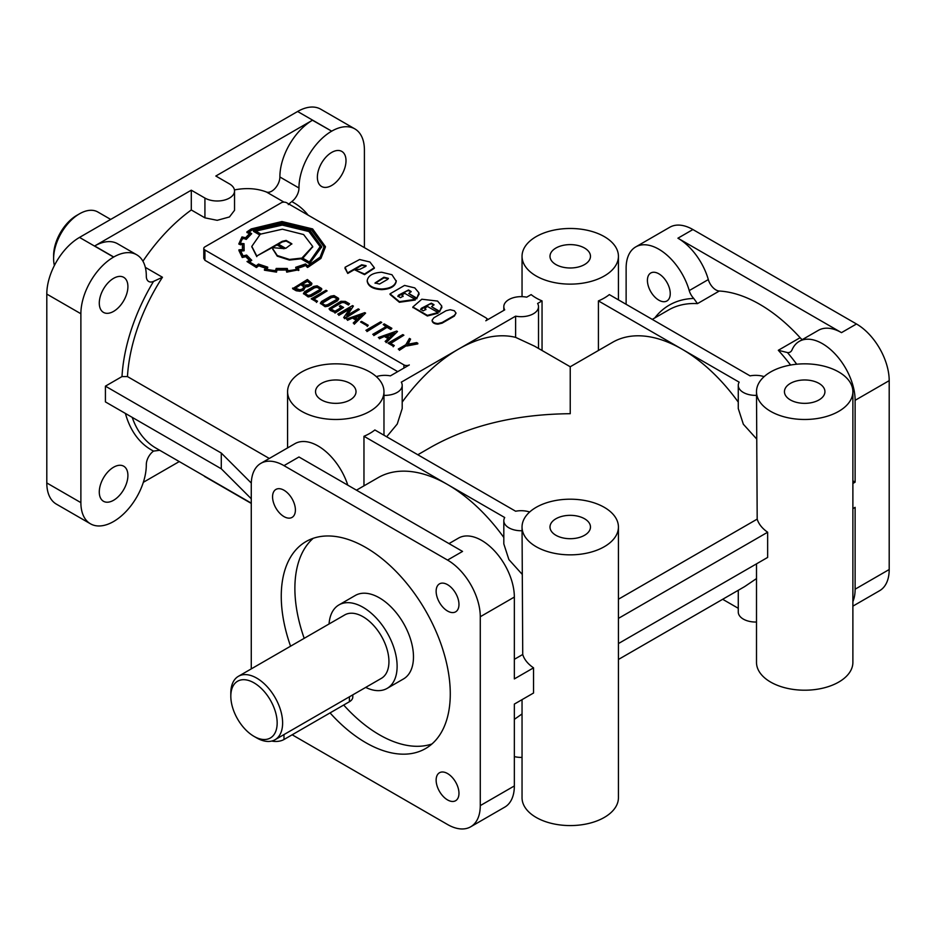 <?xml version="1.0" encoding="UTF-8"?>
<svg xmlns="http://www.w3.org/2000/svg" width="936" height="936" viewBox="0 0 936 936"><rect width="100%" height="100%" fill="white"/><g stroke="black" fill="none" stroke-linecap="round" stroke-linejoin="round"><path stroke-width="1.4" d="M764.127 376.635A17.351 10.015 0 0 0 750.075 375.874L609.324 294.606A48.192 27.823 180 0 1 598.42 300.901L682.005 349.163A138.797 80.133 -120 0 0 612.612 342.295L570.235 366.76L570.235 413.7C516.391 414.203 470.129 425.26 431.438 446.893L417.807 454.756M738.27 402.117A138.797 80.133 -120 0 0 682.005 349.163L739.171 382.169A17.351 10.015 0 0 0 738.27 385.363A17.351 10.015 0 0 0 743.348 392.453A17.351 10.015 0 0 0 756.499 395.366M738.27 385.363L738.27 408.552L743.348 424.23L756.499 438.808M529.671 511.992A17.351 10.015 0 0 0 515.631 511.231L374.868 429.963A48.192 27.823 180 0 1 363.964 436.27L447.548 484.52A138.797 80.133 -120 0 0 378.156 477.652L356.464 490.171M503.814 537.475A138.797 80.133 -120 0 0 447.548 484.52L504.715 517.526A17.351 10.015 0 0 0 503.814 520.72A17.351 10.015 0 0 0 508.891 527.81A17.351 10.015 0 0 0 522.042 530.735M503.814 520.72L503.814 543.91L508.891 559.588L522.042 574.166M53.621 258.664L53.621 255.516A32.772 18.919 120 0 1 76.787 215.374L79.513 213.806A36.621 21.142 120 0 0 53.621 258.664A36.621 21.142 120 0 0 54.393 265.496M253.995 682.847A32.772 18.919 60 0 1 277.161 722.978A32.772 18.919 60 0 1 253.995 736.363L253.995 736.363A32.772 18.919 60 0 1 230.818 696.22A32.772 18.919 60 0 1 253.995 682.847M256.721 737.931L253.995 736.363L256.721 737.931A36.621 21.142 60 0 0 275.032 739.744L381.35 678.366A36.621 21.142 60 0 0 386.966 649.011A36.621 21.142 60 0 0 363.039 616.742A36.621 21.142 60 0 0 344.729 614.929L238.411 676.307A36.621 21.142 60 0 1 256.721 678.12A36.621 21.142 60 0 1 280.648 710.401A36.621 21.142 60 0 1 275.032 739.744M402.328 295.051L403.135 296.162L400.491 297.66L397.847 296.15L398.619 295.086L408.529 289.984L411.173 291.541L408.775 293.506L416.859 298.174L418.93 292.828L414.777 287.902L404.551 285.421L390.031 293.834L399.38 301.649L415.245 299.391L404.726 293.319L402.024 294.875A1.79 1.03 0 0 0 402.164 294.969A1.79 1.03 0 0 0 402.328 295.051L403.077 296.478M402.024 294.875L402.024 295.507A1.79 1.03 0 0 0 402.164 295.601A1.79 1.03 0 0 0 402.328 295.682M425.143 308.225L425.95 309.336L423.306 310.834L420.673 309.325L421.434 308.26L431.356 303.159L433.988 304.68L431.59 306.68L439.686 311.349L441.745 306.002L437.592 301.076L421.808 299.227L412.846 306.985L427.366 315.362L438.06 312.565L427.541 306.493L424.839 308.049A1.79 1.03 0 0 0 424.991 308.143A1.79 1.03 0 0 0 425.143 308.225L425.892 309.652M424.839 308.049L424.839 308.681A1.79 1.03 0 0 0 424.991 308.775A1.79 1.03 0 0 0 425.143 308.857M283.982 490.23A16.146 9.325 -120 0 0 275.909 489.434A16.146 9.325 -120 0 0 273.429 502.363A16.146 9.325 -120 0 0 283.982 516.602A16.146 9.325 -120 0 0 292.055 517.397A16.146 9.325 -120 0 0 295.402 510.003A16.146 9.325 -120 0 0 283.982 490.23M447.548 584.672A16.146 9.325 -120 0 0 439.475 583.865A16.146 9.325 -120 0 0 437.007 596.805A16.146 9.325 -120 0 0 447.548 611.032A16.146 9.325 -120 0 0 455.621 611.84A16.146 9.325 -120 0 0 458.968 604.445A16.146 9.325 -120 0 0 447.548 584.672M447.548 773.545A16.146 9.325 -120 0 0 439.475 772.75A16.146 9.325 -120 0 0 437.007 785.69A16.146 9.325 -120 0 0 447.548 799.917A16.146 9.325 -120 0 0 455.621 800.713A16.146 9.325 -120 0 0 458.968 793.318A16.146 9.325 -120 0 0 447.548 773.545M658.839 300.175A16.146 9.325 60 0 1 647.419 280.402A16.146 9.325 60 0 1 650.766 273.008A16.146 9.325 60 0 1 658.839 273.803A16.146 9.325 60 0 1 669.38 288.042A16.146 9.325 60 0 1 666.912 300.971A16.146 9.325 60 0 1 658.839 300.175M802.246 339.651A11.571 6.681 60 0 1 800.116 337.697A138.797 80.133 -120 0 0 759.704 304.305A138.797 80.133 -120 0 0 719.293 291.026A11.571 6.681 60 0 1 708.318 279.571A46.262 26.711 -120 0 0 677.921 238.2L841.487 332.643A46.262 26.711 -120 0 0 818.356 330.35L799.274 341.359A46.262 26.711 60 0 1 834.924 353.761A46.262 26.711 60 0 1 855.118 400.315L855.118 482.169L852.883 483.456M234.538 190.979L234.538 210.307L229.46 216.953L217.199 220.323L204.925 217.842L191.295 209.968L191.295 190.195L204.925 198.058A17.351 10.015 0 0 0 223.833 200.234A17.351 10.015 0 0 0 234.538 190.979A17.351 10.015 0 0 0 229.46 183.901L215.83 176.026L312.46 120.241A46.262 26.711 120 0 0 279.887 176.986A11.571 6.681 -60 0 1 271.709 191.19A11.571 6.681 -60 0 1 266.467 192.02A138.797 80.133 120 0 0 234.445 189.926M383.971 395.366A17.351 10.015 0 0 0 402.199 385.363A17.351 10.015 0 0 0 401.298 382.169L458.453 349.163A138.797 80.133 120 0 1 515.619 337.37L534.608 346.191L570.235 366.76M312.46 120.241L331.695 131.169A46.262 26.711 -60 0 1 354.826 128.875L320.744 109.208A46.262 26.711 -60 0 0 297.613 111.489L79.513 237.416A46.262 26.711 -60 0 0 46.8 294.079L46.8 482.953A46.262 26.711 -60 0 0 56.382 504.13L90.464 523.809A46.262 26.711 -60 0 0 113.595 521.516L113.736 521.434A46.262 26.711 -60 0 0 146.308 464.689A11.571 6.681 120 0 1 153.539 451.094L159.728 450.286M331.543 131.251A46.262 26.711 120 0 0 298.97 187.996A11.571 6.681 -60 0 1 291.739 201.603A142.646 82.356 -60 0 1 308.108 215.14M290.885 202.258L288.276 204.61M269.299 458.464L127.46 376.576L121.996 376.576A142.646 82.356 -60 0 1 153.539 281.397L162.454 277.255L145.326 267.368M113.595 278.331A20.241 11.688 -60 0 1 123.716 277.337A20.241 11.688 -60 0 1 126.816 293.553A20.241 11.688 -60 0 1 113.595 311.384A20.241 11.688 -60 0 1 103.475 312.39A20.241 11.688 -60 0 1 100.374 296.174A20.241 11.688 -60 0 1 113.595 278.331M113.595 467.216A20.241 11.688 -60 0 1 123.716 466.21A20.241 11.688 -60 0 1 126.816 482.426A20.241 11.688 -60 0 1 113.595 500.269A20.241 11.688 -60 0 1 103.475 501.275A20.241 11.688 -60 0 1 100.374 485.047A20.241 11.688 -60 0 1 113.595 467.216M331.695 152.416A20.241 11.688 -60 0 1 341.815 151.421A20.241 11.688 -60 0 1 344.916 167.638A20.241 11.688 -60 0 1 331.695 185.468A20.241 11.688 -60 0 1 321.575 186.475A20.241 11.688 -60 0 1 318.462 170.258A20.241 11.688 -60 0 1 331.695 152.416M290.569 646.191A119.516 69.007 60 0 1 306.014 541.57A119.516 69.007 60 0 1 365.765 547.478A119.516 69.007 60 0 1 450.274 693.868A119.516 69.007 60 0 1 425.529 748.578A119.516 69.007 60 0 1 365.765 742.657A119.516 69.007 60 0 1 330.057 712.904M431.952 743.968A119.516 69.007 60 0 1 379.396 734.783A119.516 69.007 60 0 1 343.688 705.03M304.2 638.329A119.516 69.007 60 0 1 313.209 538.305M321.469 399.929A20.241 11.688 180 0 1 315.537 391.657A20.241 11.688 180 0 1 328.033 380.858A20.241 11.688 180 0 1 350.087 383.397A20.241 11.688 180 0 1 356.019 391.657A20.241 11.688 180 0 1 343.524 402.457A20.241 11.688 180 0 1 321.469 399.929M542.049 350.485L542.049 300.901A48.192 27.823 180 0 1 536.152 298.011A48.192 27.823 180 0 1 531.145 294.606L526.699 297.168A17.351 10.015 0 0 0 503.814 306.669A17.351 10.015 0 0 0 504.715 309.863L485.807 320.779A3.861 2.223 0 0 0 486.849 319.258A3.861 2.223 0 0 0 485.725 317.69L286.709 202.784A3.861 2.223 0 0 0 281.256 202.784L204.925 246.858A3.861 2.223 0 0 0 203.791 248.426A3.861 2.223 0 0 0 204.925 250.006L403.931 364.9A3.861 2.223 0 0 0 409.301 364.958L390.382 375.874A17.351 10.015 0 0 0 376.342 376.635M536.152 275.98A48.192 27.823 180 0 1 522.042 256.3A48.192 27.823 180 0 1 551.795 230.595A48.192 27.823 180 0 1 604.305 236.621A48.192 27.823 180 0 1 618.427 256.3A48.192 27.823 180 0 1 588.674 282.005A48.192 27.823 180 0 1 536.152 275.98M555.925 264.56A20.241 11.688 180 0 1 549.994 256.3A20.241 11.688 180 0 1 562.489 245.501A20.241 11.688 180 0 1 584.544 248.04A20.241 11.688 180 0 1 590.476 256.3A20.241 11.688 180 0 1 577.98 267.099A20.241 11.688 180 0 1 555.925 264.56M756.499 391.657A48.192 27.823 180 0 1 786.24 365.953A48.192 27.823 180 0 1 838.761 371.99A48.192 27.823 180 0 1 852.883 391.657A48.192 27.823 180 0 1 823.13 417.362A48.192 27.823 180 0 1 770.609 411.337A48.192 27.823 180 0 1 756.499 391.657L757.189 519.117A48.192 27.823 0 0 0 767.649 532.233L767.649 557.423L618.427 643.57M852.883 391.657L852.883 662.384A48.192 27.823 180 0 1 823.13 688.089A48.192 27.823 180 0 1 770.609 682.063A48.192 27.823 180 0 1 756.499 662.384L756.499 563.858M790.37 399.929A20.241 11.688 180 0 1 784.45 391.657A20.241 11.688 180 0 1 796.945 380.858A20.241 11.688 180 0 1 819 383.397A20.241 11.688 180 0 1 824.932 391.657A20.241 11.688 180 0 1 812.436 402.457A20.241 11.688 180 0 1 790.37 399.929M522.042 527.026A48.192 27.823 180 0 1 551.795 501.31A48.192 27.823 180 0 1 604.305 507.347A48.192 27.823 180 0 1 618.427 527.026A48.192 27.823 180 0 1 588.674 552.731A48.192 27.823 180 0 1 536.152 546.694A48.192 27.823 180 0 1 522.042 527.026L522.733 654.486A48.192 27.823 0 0 0 533.543 667.836L533.543 693.014L514.344 704.094L514.344 785.947A46.262 26.711 -120 0 1 504.761 807.125L470.691 826.792A46.262 26.711 -120 0 0 480.273 805.615L480.273 616.742A46.262 26.711 -120 0 0 447.548 560.079L283.982 465.637A46.262 26.711 -120 0 0 260.851 463.343A46.262 26.711 -120 0 0 251.269 484.52L251.269 668.889M618.427 527.026L618.427 797.753A48.192 27.823 180 0 1 588.674 823.458A48.192 27.823 180 0 1 536.152 817.42A48.192 27.823 180 0 1 522.042 797.753L522.042 699.648M555.925 535.287A20.241 11.688 180 0 1 549.994 527.026A20.241 11.688 180 0 1 562.489 516.227A20.241 11.688 180 0 1 584.544 518.755A20.241 11.688 180 0 1 590.476 527.026A20.241 11.688 180 0 1 577.98 537.814A20.241 11.688 180 0 1 555.925 535.287M301.696 411.337A48.192 27.823 180 0 1 287.586 391.657A48.192 27.823 180 0 1 317.339 365.953A48.192 27.823 180 0 1 369.86 371.99A48.192 27.823 180 0 1 383.971 391.657A48.192 27.823 180 0 1 354.217 417.362A48.192 27.823 180 0 1 301.696 411.337M110.682 219.41L97.824 211.992A36.621 21.142 120 0 0 79.513 213.806L76.787 215.374M230.818 696.22L230.818 693.073A36.621 21.142 60 0 1 238.411 676.307M329.062 623.973A48.192 27.823 60 0 1 338.949 604.913L355.306 595.46A48.192 27.823 60 0 1 379.396 597.847A48.192 27.823 60 0 1 410.881 640.318A48.192 27.823 60 0 1 403.498 678.939L387.141 688.381A48.192 27.823 60 0 1 365.695 687.41M338.949 604.913A48.192 27.823 60 0 1 363.039 607.3A48.192 27.823 60 0 1 394.524 649.76A48.192 27.823 60 0 1 387.141 688.381M756.499 622.019A17.351 10.015 180 0 1 743.348 619.105A17.351 10.015 180 0 1 738.27 612.015L738.27 590.277M347.759 272.821L361.717 264.759L366.105 265.695L365.906 266.304L359.95 269.264L354.861 269.907L364.56 274.026L374.33 267.731L369.931 262.01L359.635 259.518L345.08 267.263L347.759 273.452L361.717 265.391L366.046 266.023M375.102 283.28L383.912 277.863L388.335 278.647M383.912 277.231L388.393 278.343L387.621 279.373L379.536 284.041L375.043 282.964L383.912 277.231M416.859 298.174L419.024 294.15M420.72 309.629L429.519 304.235L431.356 303.79L433.93 305.019M301.252 284.31L294.746 288.066L299.848 289.786L302.527 288.931L304.095 286.673L301.252 284.31L295.296 288.37M310.319 283.573L307.417 281.385L302.796 284.053M309.161 284.684L310.366 283.257L307.417 280.753L302.246 283.737L304.68 285.141L309.161 284.684M305.44 286.884L303.568 290.195L300 291.26L296.185 290.757L292.605 288.686L307.406 279.513L311.84 283.304L308.061 286.065L305.44 286.264L305.464 287.095M305.44 286.264L303.568 289.563L300 290.628L296.185 290.137L292.605 288.066M305.195 293.67L308.19 295.425L310.518 294.992L319.34 289.891L320.135 288.627L317.187 286.755L314.625 287.153L305.791 292.254L305.195 293.67M320.089 289.107L317.187 287.387L314.625 287.785L305.148 293.553M338.586 298.97L337.557 300.784L328.302 306.119L325.108 306.715L320.451 303.322M338.575 298.303L337.557 300.152L328.302 305.499L325.108 306.084L320.463 303.393L321.457 301.521L330.689 296.185L334.058 295.577L338.575 298.303M348.438 304.399L344.296 302L341.874 301.954L331.227 308.108L331.566 309.278L334.948 311.22L341.453 307.464L339.358 306.248L340.423 305.627L343.606 307.464L334.959 312.46L329.18 308.552L340.926 301.263L345.349 301.38L349.514 303.779L348.438 305.031L344.296 302.632L341.874 302.585L331.028 308.868M265.04 269.708L276.541 271.498L277.161 269.287A39.885 23.026 0 0 0 286.24 269.311L286.685 271.498L298.865 269.685L297.332 267.626A33.462 19.317 0 0 0 305.218 265.017L307.991 266.608L320.896 257.821L325.4 246.624L312.624 228.922L281.935 221.528L251.246 228.922L246.905 231.894L249.935 233.216L245.56 237.732L241.979 236.925L238.774 244.004L242.635 244.308A37.206 21.481 0 0 0 242.412 246.648A37.206 21.481 0 0 0 242.74 249.502A547.665 316.192 0 0 0 238.914 249.865L242.272 256.862L245.922 256.019A32.982 19.048 0 0 0 250.158 260.149L247.01 261.53L256.464 266.912L258.769 265.122A36.89 21.294 0 0 0 266.023 267.544L264.42 269.568L265.04 270.34M247.455 261.869L256.464 267.532L258.769 265.742A36.89 21.294 0 0 0 265.613 268.059M238.914 250.497L242.272 257.494L245.922 256.651A32.982 19.048 0 0 0 249.631 260.372M247.303 231.578L246.905 232.526L249.444 233.614M307.441 266.842L307.991 267.24L320.896 258.441L325.4 247.081M276.541 271.498L277.161 269.919A39.885 23.026 0 0 0 286.24 269.942L286.685 272.13L298.28 269.861M287.34 271.463L286.685 271.498L287.34 272.084M244.132 250.134L244.027 243.676L240.306 243.372A38.013 21.949 180 0 1 242.705 237.943L246.215 239.417L251.69 233.684L248.695 231.707A50.719 29.285 180 0 1 252.158 229.449L281.9 222.265L311.735 229.46L324.113 246.636L320.182 257.037L307.769 265.812L305.545 263.975L295.729 267.286L297.192 269.229A39.721 22.932 180 0 1 287.843 270.656L287.305 268.492L276.202 268.445L275.441 270.621A45.536 26.29 180 0 1 266.21 269.159L267.708 267.158L258.476 264.069L256.207 265.836L248.917 261.624L251.761 260.313L246.613 255.072L243.079 255.891L240.447 250.497L244.132 250.134L244.132 250.766L240.634 251.105M246.472 238.341L251.316 233.392M240.447 243.383A38.013 21.949 180 0 1 242.705 238.575L246.472 238.972M243.875 247.759L244.027 244.296M267.088 266.971L267.708 267.79L266.608 269.252M272.797 249.105L277.267 256.16L289.458 260.079L301.018 258.792L309.488 263.683L321.668 246.94M253.516 230.736L260.079 234.526L251.807 246.379L256.792 256.019L277.044 244.319L284.486 248.625L272.891 247.689L272.786 248.789L277.267 255.528L289.458 259.447L301.018 258.161L309.488 263.051L321.668 246.624L309.91 230.431L281.935 223.681L253.948 230.478L253.516 231.367L259.553 234.854M303.615 234.55L282.379 229.203L260.922 234.047L255.259 230.782L282.262 224.453L308.997 230.958L320.323 246.425L309.371 262.021L302.117 257.833L312.706 246.472L303.615 234.55M302.808 258.231L312.694 246.823M255.82 231.098L282.262 225.085L308.903 231.531L320.323 246.917M278.437 244.156L282.262 241.944L286.135 241.055L291.821 244.097M286.135 240.423L291.845 243.781L285.726 248.368L277.887 243.84L282.262 241.312L286.135 240.423M249.233 231.952A50.719 29.285 180 0 1 252.158 230.081L281.9 222.897L311.536 229.975L324.113 246.952M334.959 312.46L330.256 310.378L329.261 308.868M322.113 303.44L325.12 305.195L327.436 304.75L336.258 299.66L337.065 298.409L334.105 296.525L331.555 296.934L322.721 302.024L322.113 303.44M337.019 298.865L334.105 297.157L331.555 297.554L322.078 303.334M321.668 289.201L320.627 291.014L311.372 296.349L308.19 296.946L303.521 293.541M321.656 288.545L320.627 290.382L311.372 295.717L308.19 296.314L303.533 293.623L304.539 291.751L313.759 286.428L317.128 285.808L321.656 288.545M304.06 287.001L301.252 284.93M311.805 283.62L311.477 284.907L308.061 286.685L305.487 286.884M456.043 313.104L454.311 315.479L442.108 322.522L437.978 323.528C434.444 323.329 432.502 322.206 432.128 320.147L433.871 317.772L446.086 310.717L450.193 309.722L454.311 310.729L456.043 313.104L454.311 316.111L442.108 323.154L437.978 324.16C434.444 323.961 432.502 322.826 432.128 320.779L432.151 320.463M412.858 307.3L427.366 315.994L438.06 313.197L438.06 312.565M439.686 311.349L441.839 307.324M397.905 296.455L406.692 291.061L408.529 290.616L411.115 291.845M367.216 280.66L367.216 281.291C368.14 286.357 372.973 289.142 381.724 289.645C390.499 289.13 395.343 286.334 396.244 281.256L391.95 274.728L381.736 272.247C372.938 272.762 368.094 275.558 367.216 280.636L367.216 280.66C368.14 285.726 372.973 288.51 381.724 289.013C390.499 288.499 395.343 285.702 396.244 280.624M354.861 269.907L364.56 274.646L374.33 268.246M204.036 475.874A3.861 2.223 0 0 0 204.925 476.658L251.269 503.416M756.499 578.588L744.658 586.591L618.427 659.47M738.27 608.295L722.662 599.286M203.791 248.426L203.791 258.324L204.925 260.313L397.73 371.627M352.802 694.851L352.802 697.016A11.571 6.681 180 0 1 349.409 701.731L283.982 739.51A11.571 6.681 180 0 1 271.791 741.055M408.775 293.506L416.859 298.806M431.59 306.68L439.686 311.98M313.385 298.818L317.515 301.205L316.438 301.825L311.232 298.818L326.032 290.277L327.109 290.897L313.385 298.818M327.109 290.897L313.934 299.134M311.232 298.818L316.438 301.825M317.515 301.205L316.438 302.445M349.514 303.779L348.438 305.031M343.606 307.464L334.959 313.092M358.266 308.88L359.342 309.5L344.542 318.041L343.676 317.55L350.275 308.131L338.82 314.742L337.756 314.122L352.556 305.581L353.399 306.084L346.8 315.502L358.266 308.88M353.399 306.084L347.537 315.069M337.756 314.122L338.82 314.742M349.537 309.196L338.82 315.373M343.676 317.55L344.542 318.041M359.342 309.5L344.542 318.673M364.783 312.647L365.602 313.115L354.253 323.599L353.235 323.014L356.604 319.843L353.012 317.772L347.49 319.702L346.437 319.082L364.783 312.647M357.423 319.071L362.407 314.473L354.428 317.339L357.423 319.071M361.296 315.502L355.107 317.737M346.437 319.082L347.49 319.702M353.012 317.772L347.49 320.334M356.195 320.229L353.012 318.392M353.235 323.014L354.253 323.599M365.602 313.115L354.253 324.23M361.553 321.399L368.246 325.272L367.251 325.845L360.559 321.972L361.553 321.399M360.559 321.972L367.251 325.845M368.246 325.272L367.251 326.465M380.659 321.808L381.724 322.429L366.97 330.946L365.906 330.326L380.659 321.808M365.906 330.326L366.97 330.946M381.724 322.429L366.97 331.578M384.251 323.879L391.88 328.29L390.815 328.899L387.551 327.015L373.815 334.948L372.75 334.339L386.486 326.407L383.187 324.5L384.251 323.879M383.187 324.5L385.948 326.722M372.75 334.339L373.815 334.948M387.551 327.015L373.815 335.579M390.815 328.899L390.815 329.53L387.551 327.647M391.88 328.29L390.815 329.53M396.688 331.063L397.507 331.531L386.159 342.026L385.141 341.429L388.51 338.259L384.918 336.188L379.396 338.13L378.343 337.51L396.688 331.063M389.329 337.498L394.313 332.888L386.334 335.767L389.329 337.498M393.202 333.918L387.013 336.153M378.343 337.51L379.396 338.13M384.918 336.188L379.396 338.762M388.101 338.645L384.918 336.82M385.141 341.429L386.159 342.026M397.507 331.531L386.159 342.646M390.148 343.138L394.278 345.524L393.202 346.144L388.007 343.138L402.808 334.597L403.884 335.217L390.148 343.138M403.884 335.217L390.698 343.454M388.007 343.138L393.202 346.144M394.278 345.524L393.202 346.776M407.71 344.284L416.649 342.588L417.807 343.255L406.821 345.372L399.344 349.69L398.28 349.07L405.838 344.705L409.43 338.422L410.588 339.089L407.71 344.284M410.588 339.089L408.108 344.202M398.28 349.07L399.344 349.69M406.821 345.372L399.344 350.321M417.807 343.255L417.807 343.886L406.821 346.004M242.05 256.569L242.05 257.189M255.949 266.701L255.949 267.322M276.869 270.258L276.869 270.89M296.314 267.123L295.729 267.918L296.782 269.322M309.488 263.051L309.488 263.683M301.018 258.161L301.018 258.792M305.218 265.017L307.441 267.474M363.964 485.842L363.964 436.27M598.42 350.485L598.42 300.901M618.427 599.227L757.189 519.117M767.649 532.233L618.427 618.392M852.883 480.87L855.118 482.169M799.274 341.359A46.262 26.711 60 0 0 792.008 349.924A11.571 6.681 60 0 1 790.183 352.065A11.571 6.681 60 0 1 787.492 352.579L778.307 350.286A138.797 80.133 60 0 1 790.604 365.052M514.344 659.318L522.733 654.486M533.543 667.836L514.344 678.916L514.344 597.063A46.262 26.711 -120 0 0 494.149 550.508A46.262 26.711 -120 0 0 458.5 538.106L448.999 543.594M256.792 256.019L277.044 244.951L283.62 248.742M251.807 246.694L256.792 256.651M277.044 244.319L277.044 244.951M249.444 262.01L251.761 260.313M242.705 237.943L242.705 238.575M298.28 270.492L298.865 270.317M286.533 270.445L286.533 271.077M286.463 270.41L286.463 271.031M286.24 269.311L286.24 269.942M242.412 246.964A37.206 21.481 0 0 0 242.412 247.279A37.206 21.481 0 0 0 242.623 249.514M240.704 244.156L242.529 244.928M240.634 244.202L240.704 244.787M240.552 244.156L240.634 244.822M238.774 244.004L240.552 244.787M245.922 256.019L245.922 256.651M121.996 376.576L105.417 386.159L105.417 401.895L221.282 468.784L251.269 498.771M105.417 386.159L221.282 453.047L251.293 483.058M221.282 453.047L221.282 468.784M654.755 317.959A142.646 82.356 60 0 1 693.751 298.455L697.484 303.615L719.293 291.026M693.751 298.455A11.571 6.681 60 0 1 689.235 290.593A46.262 26.711 60 0 0 635.708 246.928A46.262 26.711 60 0 0 626.125 268.106L626.125 304.305M635.708 246.928L669.778 227.249A46.262 26.711 60 0 1 692.909 229.542L856.487 323.985A46.262 26.711 60 0 1 889.2 380.648L889.2 569.521L855.118 589.2L855.118 507.347L852.883 508.646M855.118 589.2A46.262 26.711 60 0 1 852.883 601.649M889.2 569.521A46.262 26.711 60 0 1 879.618 590.698L852.883 606.142M283.982 465.637L298.97 456.979L462.548 551.421L447.548 560.079M347.794 485.164A46.262 26.711 -120 0 0 294.922 443.676L260.851 463.343M292.161 734.783L447.548 824.511A46.262 26.711 -120 0 0 470.691 826.792M154.569 280.964L153.539 281.397A11.571 6.681 -60 0 1 148.707 281.479A11.571 6.681 -60 0 1 146.308 276.143A46.262 26.711 120 0 0 136.726 254.791A46.262 26.711 120 0 0 113.736 257.002L113.595 257.084A46.262 26.711 -60 0 0 80.882 313.747L80.882 502.632A46.262 26.711 -60 0 0 90.464 523.809M136.726 254.791L117.643 243.781A46.262 26.711 120 0 0 94.653 245.981L113.736 257.002M354.826 128.875A46.262 26.711 -60 0 1 364.408 150.052L364.408 247.642M179.267 461.565L143.337 482.309M191.295 190.195L94.653 245.981M515.619 337.37L515.619 316.157L458.453 349.163A138.797 80.133 120 0 0 402.199 402.117M386.662 436.773L397.25 424.02L402.199 408.552L402.199 385.363M515.619 316.157A17.351 10.015 0 0 0 538.516 306.669A17.351 10.015 0 0 0 537.603 303.475L542.049 300.901M340.915 307.78L339.358 306.248M297.695 268.164A33.462 19.317 0 0 0 305.218 265.637M264.42 270.188L276.541 272.13M390.031 294.442L399.38 302.281L415.245 300.023L415.245 299.391M345.045 268.316L347.759 273.452M191.295 209.968A138.797 80.133 120 0 0 142.927 261.214M522.042 713.946L514.344 719.363M258.769 265.122L258.769 265.742M275.956 271.417L275.956 272.048M307.417 280.753L307.417 281.385M522.042 757.388A17.351 10.015 180 0 1 514.344 756.592M652.263 319.398L668.503 310.027A138.797 80.133 60 0 1 697.484 303.615M266.467 192.02L283.982 202.129M279.887 176.986L298.97 187.996M300 291.26L300 290.628M303.568 289.563L303.568 290.195M320.135 289.259L320.135 288.627M309.921 262.805L309.921 263.425M252.158 229.449L252.158 230.081M403.931 368.047L403.931 364.9M204.925 260.313L204.925 250.006M349.409 701.731L349.409 696.805M283.982 739.51L283.982 734.584M204.925 217.842L204.925 198.058M787.492 352.579A142.646 82.356 60 0 1 796.712 364.221M800.116 337.697L778.307 350.286M708.318 279.571L689.235 290.593M889.2 380.648L855.118 400.315M856.487 323.985L841.487 332.643M692.909 229.542L677.921 238.2M480.273 616.742L514.344 597.063M480.273 805.615L514.344 785.947M297.613 111.489L331.695 131.169M79.513 237.416L113.595 257.084M46.8 294.079L80.882 313.747M46.8 482.953L80.882 502.632M153.539 451.094A142.646 82.356 -60 0 1 125.401 413.431M251.269 503.135L155.973 448.122A138.797 80.133 -60 0 1 132.21 417.362M127.46 376.576A138.797 80.133 -60 0 1 162.454 277.255M486.603 318.474L488.206 319.398M522.042 256.3L522.042 296.665M287.586 391.657L287.586 447.911M419.035 294.466L419.035 293.834M338.621 299.298L338.621 298.666M320.416 303.627L320.416 302.995M325.4 247.162L325.4 246.531M272.786 249.421L272.786 248.789M312.706 247.104L312.706 246.472M321.668 247.244L321.668 246.624M329.18 309.184L329.18 308.552M321.703 289.516L321.703 288.885M303.486 293.857L303.486 293.225M311.84 283.936L311.84 283.304M432.128 320.779L432.128 320.147M412.846 307.616L412.846 306.985M441.85 307.64L441.85 307.008M374.33 267.673L374.33 268.304M486.849 320.182L486.849 319.258M383.971 391.657L383.971 435.228M618.427 256.3L618.427 299.859M251.807 246.379L251.807 247.01M244.027 243.898L244.027 244.53M242.412 246.648L242.412 247.279M390.031 293.834L390.031 294.466M345.033 268L345.033 268.632M538.516 348.438L538.516 306.669M503.814 310.389L503.814 306.669"/></g></svg>
